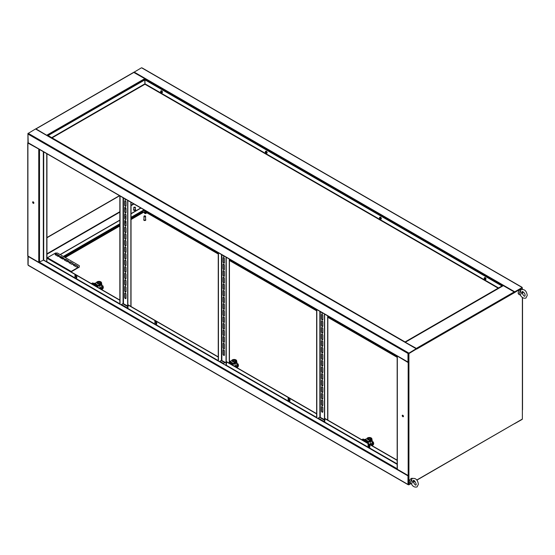 <?xml version="1.0" encoding="UTF-8"?>
<svg xmlns="http://www.w3.org/2000/svg" width="555" height="555" viewBox="0 0 555 555"><rect width="100%" height="100%" fill="white"/><g stroke="black" fill="none" stroke-linecap="round" stroke-linejoin="round"><path stroke-width="0.83" d="M142.295 68.203L141.532 67.766L133.831 72.337M521.797 287.31L141.913 67.981M514.561 292.36L522.179 287.525L514.756 291.812L134.109 72.046M514.436 292.187L514.756 291.812M521.984 287.858L514.756 292.034M514.527 292.381L522.179 287.969L522.179 287.525M502.955 285.88L503.336 285.659L514.18 291.923L514.561 292.582L522.179 287.969L514.617 292.173M408.501 362.11L408.744 353.459L416.548 348.949L416.167 348.734L408.744 353.237L408.362 352.8L408.744 353.015M408.362 362.117L408.931 362.575L408.931 353.563L416.548 348.949M408.362 362.248L407.981 362.026L407.981 353.459L408.362 352.8L28.478 133.471L28.097 134.13L407.981 353.459L408.744 353.459L416.167 349.171L408.556 353.348L408.362 353.015L408.744 353.237L416.167 348.949M35.902 129.19L35.52 128.968L27.91 133.582L28.291 133.582L27.937 133.915L28.208 142.947L408.091 362.276M28.097 133.256L28.478 133.471M27.91 133.582L28.097 142.26M408.931 353.563L408.744 362.026L407.981 362.026L28.097 142.704M402.514 415.189A0.874 0.506 -120 0 0 402.417 415.515A0.874 0.506 -120 0 0 402.736 416.326A0.874 0.506 -120 0 0 403.367 416.666M403.464 416.34A0.874 0.506 60 0 1 403.284 416.736A0.874 0.506 60 0 1 402.604 416.5A0.874 0.506 60 0 1 402.222 415.626A0.874 0.506 60 0 1 402.41 415.223A0.874 0.506 60 0 1 403.083 415.459A0.874 0.506 60 0 1 403.464 416.34M397.2 355.984L408.175 362.575L408.931 362.575L408.931 475.538L408.175 475.538L397.325 469.273L397.325 468.836M397.442 356.123L408.744 362.464M514.561 292.582L416.736 349.06L416.354 348.401L405.164 342.192M405.476 342.379L416.472 348.734M522.366 409.604L522.366 419.06L416.854 480.158M522.366 288.073L522.366 289.322M523.101 291.826A2.692 1.554 120 0 1 522.366 293.637L522.366 293.664M408.362 484.529L408.744 484.876L410.679 483.544L408.931 484.55L408.931 475.538M414.793 481.164L413.974 481.636L414.793 481.164M408.931 484.55L408.695 475.614L407.981 475.864L407.981 484.439L408.362 484.654M32.905 201.791A0.874 0.506 -120 0 0 32.807 202.124A0.874 0.506 -120 0 0 33.127 202.936A0.874 0.506 -120 0 0 33.758 203.276M33.855 202.943A0.874 0.506 60 0 1 33.675 203.345A0.874 0.506 60 0 1 33.002 203.109A0.874 0.506 60 0 1 32.62 202.235A0.874 0.506 60 0 1 32.8 201.833A0.874 0.506 60 0 1 33.473 202.069A0.874 0.506 60 0 1 33.855 202.943M27.91 142.593L27.91 255.994L38.753 262.258L43.706 260.059L43.706 151.897M27.91 143.03L39.329 149.364M28.097 142.919L39.086 149.226M145.146 79.774L144.765 78.644L133.651 72.351L35.742 128.92M47.286 135.58L35.825 128.829M35.985 129.051L47.043 135.441M131.029 205.683L133.915 204.018L140.804 207.993M27.937 264.582L27.91 255.55M119.485 195.644L46.939 237.533M119.679 195.755L46.939 237.755M28.097 256.105L28.097 265.11L407.981 484.439L408.744 484.439L408.744 475.864L407.981 475.864L408.091 475.489M133.915 204.018L140.831 207.972L131.029 213.633M60.738 257.915L61.785 257.312M63.305 256.431L119.852 223.783M124.875 220.883L125.409 220.578M131.029 217.331L144.036 209.825M60.932 258.026L61.973 257.423M63.499 256.542L119.852 224.005M124.875 221.105L125.569 220.71M131.029 217.553L144.231 209.929M46.745 261.814L43.706 260.059M46.939 153.763L46.939 258.026M46.752 153.652L46.752 261.793M133.866 209.464A0.805 0.465 0 0 0 135.392 209.679A0.805 0.465 0 0 0 135.302 209.464M134.13 207.098A0.805 0.465 0 0 0 135.302 207.695A0.805 0.465 0 0 0 135.038 207.098M134.109 207.119L135.059 207.403L134.109 207.119M133.595 209.79A1.006 0.583 0 0 0 133.575 209.894A1.006 0.583 0 0 0 134.345 210.463A1.006 0.583 0 0 0 135.482 210.165A1.006 0.583 0 0 0 135.593 209.894A1.006 0.583 0 0 0 135.573 209.79M133.776 209.325A1.006 0.583 0 0 0 133.686 209.408A1.006 0.583 0 0 0 133.575 209.679A1.006 0.583 0 0 0 134.345 210.241A1.006 0.583 0 0 0 135.482 209.943A1.006 0.583 0 0 0 135.593 209.679A1.006 0.583 0 0 0 135.392 209.325M514.756 423.451L522.179 419.386L514.534 423.715M75.154 276.237L76.77 277.174M122.766 303.724L127.657 306.547M155.088 322.386L156.711 323.322M221.161 360.535L224.851 362.665M288.316 399.309L289.932 400.238M319.562 417.346L324.453 420.17M127.844 200.473L127.844 308.857L128.226 304.903L218.247 356.872M324.64 314.088L324.64 422.473L325.022 418.519L397.165 460.171M226.246 257.284L226.246 365.669L226.627 361.707L316.648 413.683M397.165 464.348L218.247 361M156.711 323.87L155.088 322.941L155.088 321.067M369.873 446.942L368.249 446.005L368.402 444.222M289.932 400.786L288.316 399.857L288.316 397.99M154.9 323.045L154.9 320.957L156.711 322.004L156.711 324.092L155.088 322.941M218.247 357.094L128.038 305.007M369.873 447.157L368.062 446.116L368.062 444.028L369.873 445.068L369.873 447.157M397.165 460.393L324.828 418.63M289.932 401.008L288.128 399.968L288.128 397.879L289.932 398.92L289.932 401.008M316.648 413.905L226.433 361.818M368.249 445.457L369.873 446.393M218.212 361.027L119.852 304.195M119.818 304.216L46.606 261.953L46.8 261.627L119.852 303.8M76.77 277.722L75.154 276.785L75.154 274.919M119.852 300.068L46.988 257.999L46.8 261.627M74.967 276.896L74.967 274.808L76.77 275.856L76.77 277.944L75.154 276.785M119.852 300.283L46.8 258.11M46.606 261.953L43.325 260.059L43.325 151.675M28.478 265.332L28.097 265.11L28.208 256.167M414.932 481.303L413.836 481.934M410.866 483.648L408.744 484.876M407.981 475.864L27.937 256.32M322.15 406.683A0.944 0.541 60 0 1 322.816 407.835L322.816 411.796A0.944 0.541 60 0 1 322.622 412.226A0.944 0.541 60 0 1 321.893 411.97A0.944 0.541 60 0 1 321.484 411.026L321.484 407.072A0.944 0.541 60 0 1 321.678 406.635A0.944 0.541 60 0 1 322.15 406.683M322.15 400.093A0.944 0.541 60 0 1 322.816 401.244L322.816 405.199A0.944 0.541 60 0 1 322.622 405.629A0.944 0.541 60 0 1 321.893 405.379A0.944 0.541 60 0 1 321.484 404.428L321.484 400.474A0.944 0.541 60 0 1 321.678 400.044A0.944 0.541 60 0 1 322.15 400.093M322.15 393.495A0.944 0.541 60 0 1 322.816 394.654L322.816 398.608A0.944 0.541 60 0 1 322.622 399.038A0.944 0.541 60 0 1 321.893 398.788A0.944 0.541 60 0 1 321.484 397.838L321.484 393.883A0.944 0.541 60 0 1 321.678 393.453A0.944 0.541 60 0 1 322.15 393.495M322.15 386.904A0.944 0.541 60 0 1 322.816 388.056L322.816 392.017A0.944 0.541 60 0 1 322.622 392.447A0.944 0.541 60 0 1 321.893 392.191A0.944 0.541 60 0 1 321.484 391.247L321.484 387.293A0.944 0.541 60 0 1 321.678 386.856A0.944 0.541 60 0 1 322.15 386.904M322.15 380.314A0.944 0.541 60 0 1 322.816 381.465L322.816 385.42A0.944 0.541 60 0 1 322.622 385.85A0.944 0.541 60 0 1 321.893 385.6A0.944 0.541 60 0 1 321.484 384.65L321.484 380.695A0.944 0.541 60 0 1 321.678 380.265A0.944 0.541 60 0 1 322.15 380.314M322.15 373.716A0.944 0.541 60 0 1 322.816 374.875L322.816 378.829A0.944 0.541 60 0 1 322.622 379.259A0.944 0.541 60 0 1 321.893 379.01A0.944 0.541 60 0 1 321.484 378.059L321.484 374.105A0.944 0.541 60 0 1 321.678 373.675A0.944 0.541 60 0 1 322.15 373.716M322.15 367.126A0.944 0.541 60 0 1 322.816 368.277L322.816 372.238A0.944 0.541 60 0 1 322.622 372.669A0.944 0.541 60 0 1 321.893 372.412A0.944 0.541 60 0 1 321.484 371.468L321.484 367.514A0.944 0.541 60 0 1 321.678 367.077A0.944 0.541 60 0 1 322.15 367.126M322.15 360.535A0.944 0.541 60 0 1 322.816 361.687L322.816 365.641A0.944 0.541 60 0 1 322.622 366.071A0.944 0.541 60 0 1 321.893 365.821A0.944 0.541 60 0 1 321.484 364.871L321.484 360.916A0.944 0.541 60 0 1 321.678 360.486A0.944 0.541 60 0 1 322.15 360.535M322.15 314.38A0.944 0.541 60 0 1 322.816 315.538L322.816 319.493A0.944 0.541 60 0 1 322.622 319.923A0.944 0.541 60 0 1 321.893 319.673A0.944 0.541 60 0 1 321.484 318.723L321.484 314.768A0.944 0.541 60 0 1 321.678 314.338A0.944 0.541 60 0 1 322.15 314.38M322.15 320.977A0.944 0.541 60 0 1 322.816 322.129L322.816 326.083A0.944 0.541 60 0 1 322.622 326.513A0.944 0.541 60 0 1 321.893 326.264A0.944 0.541 60 0 1 321.484 325.313L321.484 321.359A0.944 0.541 60 0 1 321.678 320.929A0.944 0.541 60 0 1 322.15 320.977M322.15 327.568A0.944 0.541 60 0 1 322.816 328.72L322.816 332.681A0.944 0.541 60 0 1 322.622 333.111A0.944 0.541 60 0 1 321.893 332.854A0.944 0.541 60 0 1 321.484 331.911L321.484 327.95A0.944 0.541 60 0 1 321.678 327.519A0.944 0.541 60 0 1 322.15 327.568M322.15 334.159A0.944 0.541 60 0 1 322.816 335.317L322.816 339.272A0.944 0.541 60 0 1 322.622 339.702A0.944 0.541 60 0 1 321.893 339.452A0.944 0.541 60 0 1 321.484 338.501L321.484 334.547A0.944 0.541 60 0 1 321.678 334.117A0.944 0.541 60 0 1 322.15 334.159M322.15 340.756A0.944 0.541 60 0 1 322.816 341.908L322.816 345.862A0.944 0.541 60 0 1 322.622 346.292A0.944 0.541 60 0 1 321.893 346.043A0.944 0.541 60 0 1 321.484 345.092L321.484 341.138A0.944 0.541 60 0 1 321.678 340.708A0.944 0.541 60 0 1 322.15 340.756M322.15 347.347A0.944 0.541 60 0 1 322.816 348.498L322.816 352.46A0.944 0.541 60 0 1 322.622 352.89A0.944 0.541 60 0 1 321.893 352.633A0.944 0.541 60 0 1 321.484 351.69L321.484 347.728A0.944 0.541 60 0 1 321.678 347.298A0.944 0.541 60 0 1 322.15 347.347M322.15 353.937A0.944 0.541 60 0 1 322.816 355.096L322.816 359.05A0.944 0.541 60 0 1 322.622 359.48A0.944 0.541 60 0 1 321.893 359.231A0.944 0.541 60 0 1 321.484 358.28L321.484 354.326A0.944 0.541 60 0 1 321.678 353.896A0.944 0.541 60 0 1 322.15 353.937M322.705 412.15A0.944 0.541 60 0 1 322.018 411.796A0.944 0.541 60 0 1 321.671 410.915L321.671 406.961A0.944 0.541 60 0 1 321.782 406.6M322.705 405.559A0.944 0.541 60 0 1 322.018 405.199A0.944 0.541 60 0 1 321.671 404.324L321.671 400.363A0.944 0.541 60 0 1 321.782 400.009M322.705 398.969A0.944 0.541 60 0 1 322.018 398.608A0.944 0.541 60 0 1 321.671 397.727L321.671 393.772A0.944 0.541 60 0 1 321.782 393.412M322.705 392.371A0.944 0.541 60 0 1 322.018 392.017A0.944 0.541 60 0 1 321.671 391.136L321.671 387.182A0.944 0.541 60 0 1 321.782 386.821M322.705 385.781A0.944 0.541 60 0 1 322.018 385.42A0.944 0.541 60 0 1 321.671 384.546L321.671 380.584A0.944 0.541 60 0 1 321.782 380.231M322.705 379.19A0.944 0.541 60 0 1 322.018 378.829A0.944 0.541 60 0 1 321.671 377.948L321.671 373.994A0.944 0.541 60 0 1 321.782 373.633M322.705 372.592A0.944 0.541 60 0 1 322.018 372.238A0.944 0.541 60 0 1 321.671 371.357L321.671 367.403A0.944 0.541 60 0 1 321.782 367.042M322.705 366.002A0.944 0.541 60 0 1 322.018 365.641A0.944 0.541 60 0 1 321.671 364.767L321.671 360.805A0.944 0.541 60 0 1 321.782 360.452M322.705 313.256A0.944 0.541 60 0 1 321.747 312.423M322.705 319.853A0.944 0.541 60 0 1 322.018 319.493A0.944 0.541 60 0 1 321.671 318.612L321.671 314.657A0.944 0.541 60 0 1 321.782 314.296M322.705 326.444A0.944 0.541 60 0 1 322.018 326.083A0.944 0.541 60 0 1 321.671 325.202L321.671 321.248A0.944 0.541 60 0 1 321.782 320.887M322.705 333.035A0.944 0.541 60 0 1 322.018 332.681A0.944 0.541 60 0 1 321.671 331.8L321.671 327.845A0.944 0.541 60 0 1 321.782 327.485M322.705 339.632A0.944 0.541 60 0 1 322.018 339.272A0.944 0.541 60 0 1 321.671 338.39L321.671 334.436A0.944 0.541 60 0 1 321.782 334.075M322.705 346.223A0.944 0.541 60 0 1 322.018 345.862A0.944 0.541 60 0 1 321.671 344.988L321.671 341.027A0.944 0.541 60 0 1 321.782 340.666M322.705 352.813A0.944 0.541 60 0 1 322.018 352.46A0.944 0.541 60 0 1 321.671 351.579L321.671 347.624A0.944 0.541 60 0 1 321.782 347.263M322.705 359.411A0.944 0.541 60 0 1 322.018 359.05A0.944 0.541 60 0 1 321.671 358.169L321.671 354.215A0.944 0.541 60 0 1 321.782 353.854M322.802 313.027A0.944 0.541 60 0 1 322.622 313.332A0.944 0.541 60 0 1 321.949 313.131A0.944 0.541 60 0 1 321.491 312.271M319.86 311.334L319.86 417.166L324.453 419.594M324.453 313.984L324.453 422.362M319.86 417.166L317.654 418.442M316.648 417.86L316.648 309.475M316.836 417.971L316.836 309.586M223.748 349.872A0.944 0.541 60 0 1 224.414 351.031L224.414 354.985A0.944 0.541 60 0 1 224.22 355.415A0.944 0.541 60 0 1 223.499 355.165A0.944 0.541 60 0 1 223.082 354.215L223.082 350.26A0.944 0.541 60 0 1 223.276 349.83A0.944 0.541 60 0 1 223.748 349.872M223.748 343.281A0.944 0.541 60 0 1 224.414 344.433L224.414 348.394A0.944 0.541 60 0 1 224.22 348.824A0.944 0.541 60 0 1 223.499 348.568A0.944 0.541 60 0 1 223.082 347.624L223.082 343.67A0.944 0.541 60 0 1 223.276 343.233A0.944 0.541 60 0 1 223.748 343.281M223.748 336.691A0.944 0.541 60 0 1 224.414 337.842L224.414 341.797A0.944 0.541 60 0 1 224.22 342.227A0.944 0.541 60 0 1 223.499 341.977A0.944 0.541 60 0 1 223.082 341.027L223.082 337.072A0.944 0.541 60 0 1 223.276 336.642A0.944 0.541 60 0 1 223.748 336.691M223.748 330.093A0.944 0.541 60 0 1 224.414 331.252L224.414 335.206A0.944 0.541 60 0 1 224.22 335.636A0.944 0.541 60 0 1 223.499 335.387A0.944 0.541 60 0 1 223.082 334.436L223.082 330.482A0.944 0.541 60 0 1 223.276 330.052A0.944 0.541 60 0 1 223.748 330.093M223.748 323.503A0.944 0.541 60 0 1 224.414 324.654L224.414 328.615A0.944 0.541 60 0 1 224.22 329.046A0.944 0.541 60 0 1 223.499 328.789A0.944 0.541 60 0 1 223.082 327.845L223.082 323.891A0.944 0.541 60 0 1 223.276 323.454A0.944 0.541 60 0 1 223.748 323.503M223.748 316.912A0.944 0.541 60 0 1 224.414 318.064L224.414 322.018A0.944 0.541 60 0 1 224.22 322.448A0.944 0.541 60 0 1 223.499 322.198A0.944 0.541 60 0 1 223.082 321.248L223.082 317.293A0.944 0.541 60 0 1 223.276 316.863A0.944 0.541 60 0 1 223.748 316.912M223.748 310.314A0.944 0.541 60 0 1 224.414 311.473L224.414 315.427A0.944 0.541 60 0 1 224.22 315.857A0.944 0.541 60 0 1 223.499 315.608A0.944 0.541 60 0 1 223.082 314.657L223.082 310.703A0.944 0.541 60 0 1 223.276 310.273A0.944 0.541 60 0 1 223.748 310.314M223.748 303.724A0.944 0.541 60 0 1 224.414 304.875L224.414 308.837A0.944 0.541 60 0 1 224.22 309.267A0.944 0.541 60 0 1 223.499 309.01A0.944 0.541 60 0 1 223.082 308.067L223.082 304.112A0.944 0.541 60 0 1 223.276 303.675A0.944 0.541 60 0 1 223.748 303.724M223.748 257.575A0.944 0.541 60 0 1 224.414 258.727L224.414 262.681A0.944 0.541 60 0 1 224.22 263.112A0.944 0.541 60 0 1 223.499 262.862A0.944 0.541 60 0 1 223.082 261.911L223.082 257.957A0.944 0.541 60 0 1 223.276 257.527A0.944 0.541 60 0 1 223.748 257.575M223.748 264.166A0.944 0.541 60 0 1 224.414 265.318L224.414 269.279A0.944 0.541 60 0 1 224.22 269.709A0.944 0.541 60 0 1 223.499 269.452A0.944 0.541 60 0 1 223.082 268.509L223.082 264.548A0.944 0.541 60 0 1 223.276 264.118A0.944 0.541 60 0 1 223.748 264.166M223.748 270.757A0.944 0.541 60 0 1 224.414 271.915L224.414 275.87A0.944 0.541 60 0 1 224.22 276.3A0.944 0.541 60 0 1 223.499 276.05A0.944 0.541 60 0 1 223.082 275.1L223.082 271.145A0.944 0.541 60 0 1 223.276 270.715A0.944 0.541 60 0 1 223.748 270.757M223.748 277.354A0.944 0.541 60 0 1 224.414 278.506L224.414 282.46A0.944 0.541 60 0 1 224.22 282.89A0.944 0.541 60 0 1 223.499 282.641A0.944 0.541 60 0 1 223.082 281.69L223.082 277.736A0.944 0.541 60 0 1 223.276 277.306A0.944 0.541 60 0 1 223.748 277.354M223.748 283.945A0.944 0.541 60 0 1 224.414 285.097L224.414 289.058A0.944 0.541 60 0 1 224.22 289.488A0.944 0.541 60 0 1 223.499 289.231A0.944 0.541 60 0 1 223.082 288.288L223.082 284.326A0.944 0.541 60 0 1 223.276 283.896A0.944 0.541 60 0 1 223.748 283.945M223.748 290.536A0.944 0.541 60 0 1 224.414 291.694L224.414 295.649A0.944 0.541 60 0 1 224.22 296.079A0.944 0.541 60 0 1 223.499 295.829A0.944 0.541 60 0 1 223.082 294.878L223.082 290.924A0.944 0.541 60 0 1 223.276 290.494A0.944 0.541 60 0 1 223.748 290.536M223.748 297.133A0.944 0.541 60 0 1 224.414 298.285L224.414 302.239A0.944 0.541 60 0 1 224.22 302.669A0.944 0.541 60 0 1 223.499 302.42A0.944 0.541 60 0 1 223.082 301.469L223.082 297.515A0.944 0.541 60 0 1 223.276 297.085A0.944 0.541 60 0 1 223.748 297.133M224.303 355.346A0.944 0.541 60 0 1 223.623 354.985A0.944 0.541 60 0 1 223.276 354.104L223.276 350.149A0.944 0.541 60 0 1 223.381 349.789M224.303 348.748A0.944 0.541 60 0 1 223.623 348.394A0.944 0.541 60 0 1 223.276 347.513L223.276 343.559A0.944 0.541 60 0 1 223.381 343.198M224.303 342.157A0.944 0.541 60 0 1 223.623 341.797A0.944 0.541 60 0 1 223.276 340.923L223.276 336.961A0.944 0.541 60 0 1 223.381 336.607M224.303 335.567A0.944 0.541 60 0 1 223.623 335.206A0.944 0.541 60 0 1 223.276 334.325L223.276 330.371A0.944 0.541 60 0 1 223.381 330.01M224.303 328.969A0.944 0.541 60 0 1 223.623 328.615A0.944 0.541 60 0 1 223.276 327.734L223.276 323.78A0.944 0.541 60 0 1 223.381 323.419M224.303 322.379A0.944 0.541 60 0 1 223.623 322.018A0.944 0.541 60 0 1 223.276 321.144L223.276 317.183A0.944 0.541 60 0 1 223.381 316.829M224.303 315.788A0.944 0.541 60 0 1 223.623 315.427A0.944 0.541 60 0 1 223.276 314.546L223.276 310.592A0.944 0.541 60 0 1 223.381 310.231M224.303 309.19A0.944 0.541 60 0 1 223.623 308.837A0.944 0.541 60 0 1 223.276 307.956L223.276 304.001A0.944 0.541 60 0 1 223.381 303.64M224.303 256.452A0.944 0.541 60 0 1 223.353 255.612M224.303 263.042A0.944 0.541 60 0 1 223.623 262.681A0.944 0.541 60 0 1 223.276 261.8L223.276 257.846A0.944 0.541 60 0 1 223.381 257.485M224.303 269.633A0.944 0.541 60 0 1 223.623 269.279A0.944 0.541 60 0 1 223.276 268.398L223.276 264.444A0.944 0.541 60 0 1 223.381 264.083M224.303 276.23A0.944 0.541 60 0 1 223.623 275.87A0.944 0.541 60 0 1 223.276 274.989L223.276 271.034A0.944 0.541 60 0 1 223.381 270.673M224.303 282.821A0.944 0.541 60 0 1 223.623 282.46A0.944 0.541 60 0 1 223.276 281.579L223.276 277.625A0.944 0.541 60 0 1 223.381 277.264M224.303 289.412A0.944 0.541 60 0 1 223.623 289.058A0.944 0.541 60 0 1 223.276 288.177L223.276 284.222A0.944 0.541 60 0 1 223.381 283.862M224.303 296.009A0.944 0.541 60 0 1 223.623 295.649A0.944 0.541 60 0 1 223.276 294.767L223.276 290.813A0.944 0.541 60 0 1 223.381 290.452M224.303 302.6A0.944 0.541 60 0 1 223.623 302.239A0.944 0.541 60 0 1 223.276 301.365L223.276 297.404A0.944 0.541 60 0 1 223.381 297.043M224.407 256.223A0.944 0.541 60 0 1 224.22 256.521A0.944 0.541 60 0 1 223.554 256.327A0.944 0.541 60 0 1 223.096 255.466M221.466 254.523L221.466 360.362L226.051 362.79M226.051 257.173L226.051 365.558M221.466 360.362L219.26 361.631M218.247 361.048L218.247 252.671M218.441 361.159L218.441 252.775M125.354 293.068A0.944 0.541 60 0 1 126.02 294.219L126.02 298.174A0.944 0.541 60 0 1 125.825 298.604A0.944 0.541 60 0 1 125.097 298.354A0.944 0.541 60 0 1 124.688 297.404L124.688 293.449A0.944 0.541 60 0 1 124.882 293.019A0.944 0.541 60 0 1 125.354 293.068M125.354 286.47A0.944 0.541 60 0 1 126.02 287.629L126.02 291.583A0.944 0.541 60 0 1 125.825 292.013A0.944 0.541 60 0 1 125.097 291.763A0.944 0.541 60 0 1 124.688 290.813L124.688 286.859A0.944 0.541 60 0 1 124.882 286.429A0.944 0.541 60 0 1 125.354 286.47M125.354 279.88A0.944 0.541 60 0 1 126.02 281.031L126.02 284.993A0.944 0.541 60 0 1 125.825 285.423A0.944 0.541 60 0 1 125.097 285.166A0.944 0.541 60 0 1 124.688 284.222L124.688 280.268A0.944 0.541 60 0 1 124.882 279.831A0.944 0.541 60 0 1 125.354 279.88M125.354 273.289A0.944 0.541 60 0 1 126.02 274.441L126.02 278.395A0.944 0.541 60 0 1 125.825 278.825A0.944 0.541 60 0 1 125.097 278.575A0.944 0.541 60 0 1 124.688 277.625L124.688 273.671A0.944 0.541 60 0 1 124.882 273.24A0.944 0.541 60 0 1 125.354 273.289M125.354 266.691A0.944 0.541 60 0 1 126.02 267.85L126.02 271.804A0.944 0.541 60 0 1 125.825 272.234A0.944 0.541 60 0 1 125.097 271.985A0.944 0.541 60 0 1 124.688 271.034L124.688 267.08A0.944 0.541 60 0 1 124.882 266.65A0.944 0.541 60 0 1 125.354 266.691M125.354 260.101A0.944 0.541 60 0 1 126.02 261.252L126.02 265.214A0.944 0.541 60 0 1 125.825 265.644A0.944 0.541 60 0 1 125.097 265.387A0.944 0.541 60 0 1 124.688 264.444L124.688 260.489A0.944 0.541 60 0 1 124.882 260.052A0.944 0.541 60 0 1 125.354 260.101M125.354 253.51A0.944 0.541 60 0 1 126.02 254.662L126.02 258.616A0.944 0.541 60 0 1 125.825 259.046A0.944 0.541 60 0 1 125.097 258.796A0.944 0.541 60 0 1 124.688 257.846L124.688 253.892A0.944 0.541 60 0 1 124.882 253.462A0.944 0.541 60 0 1 125.354 253.51M125.354 246.913A0.944 0.541 60 0 1 126.02 248.071L126.02 252.025A0.944 0.541 60 0 1 125.825 252.456A0.944 0.541 60 0 1 125.097 252.206A0.944 0.541 60 0 1 124.688 251.255L124.688 247.301A0.944 0.541 60 0 1 124.882 246.871A0.944 0.541 60 0 1 125.354 246.913M125.354 200.764A0.944 0.541 60 0 1 126.02 201.916L126.02 205.87A0.944 0.541 60 0 1 125.825 206.307A0.944 0.541 60 0 1 125.097 206.051A0.944 0.541 60 0 1 124.688 205.107L124.688 201.146A0.944 0.541 60 0 1 124.882 200.716A0.944 0.541 60 0 1 125.354 200.764M125.354 207.355A0.944 0.541 60 0 1 126.02 208.513L126.02 212.468A0.944 0.541 60 0 1 125.825 212.898A0.944 0.541 60 0 1 125.097 212.648A0.944 0.541 60 0 1 124.688 211.698L124.688 207.743A0.944 0.541 60 0 1 124.882 207.313A0.944 0.541 60 0 1 125.354 207.355M125.354 213.952A0.944 0.541 60 0 1 126.02 215.104L126.02 219.058A0.944 0.541 60 0 1 125.825 219.489A0.944 0.541 60 0 1 125.097 219.239A0.944 0.541 60 0 1 124.688 218.288L124.688 214.334A0.944 0.541 60 0 1 124.882 213.904A0.944 0.541 60 0 1 125.354 213.952M125.354 220.543A0.944 0.541 60 0 1 126.02 221.695L126.02 225.656A0.944 0.541 60 0 1 125.825 226.086A0.944 0.541 60 0 1 125.097 225.829A0.944 0.541 60 0 1 124.688 224.886L124.688 220.925A0.944 0.541 60 0 1 124.882 220.495A0.944 0.541 60 0 1 125.354 220.543M125.354 227.134A0.944 0.541 60 0 1 126.02 228.292L126.02 232.247A0.944 0.541 60 0 1 125.825 232.677A0.944 0.541 60 0 1 125.097 232.427A0.944 0.541 60 0 1 124.688 231.477L124.688 227.522A0.944 0.541 60 0 1 124.882 227.092A0.944 0.541 60 0 1 125.354 227.134M125.354 233.731A0.944 0.541 60 0 1 126.02 234.883L126.02 238.837A0.944 0.541 60 0 1 125.825 239.267A0.944 0.541 60 0 1 125.097 239.018A0.944 0.541 60 0 1 124.688 238.067L124.688 234.113A0.944 0.541 60 0 1 124.882 233.683A0.944 0.541 60 0 1 125.354 233.731M125.354 240.322A0.944 0.541 60 0 1 126.02 241.474L126.02 245.435A0.944 0.541 60 0 1 125.825 245.865A0.944 0.541 60 0 1 125.097 245.608A0.944 0.541 60 0 1 124.688 244.665L124.688 240.703A0.944 0.541 60 0 1 124.882 240.273A0.944 0.541 60 0 1 125.354 240.322M125.909 298.534A0.944 0.541 60 0 1 125.229 298.174A0.944 0.541 60 0 1 124.875 297.3L124.875 293.338A0.944 0.541 60 0 1 124.986 292.984M125.909 291.944A0.944 0.541 60 0 1 125.229 291.583A0.944 0.541 60 0 1 124.875 290.702L124.875 286.748A0.944 0.541 60 0 1 124.986 286.387M125.909 285.346A0.944 0.541 60 0 1 125.229 284.993A0.944 0.541 60 0 1 124.875 284.111L124.875 280.157A0.944 0.541 60 0 1 124.986 279.796M125.909 278.756A0.944 0.541 60 0 1 125.229 278.395A0.944 0.541 60 0 1 124.875 277.521L124.875 273.56A0.944 0.541 60 0 1 124.986 273.206M125.909 272.165A0.944 0.541 60 0 1 125.229 271.804A0.944 0.541 60 0 1 124.875 270.923L124.875 266.969A0.944 0.541 60 0 1 124.986 266.608M125.909 265.567A0.944 0.541 60 0 1 125.229 265.214A0.944 0.541 60 0 1 124.875 264.333L124.875 260.378A0.944 0.541 60 0 1 124.986 260.017M125.909 258.977A0.944 0.541 60 0 1 125.229 258.616A0.944 0.541 60 0 1 124.875 257.742L124.875 253.781A0.944 0.541 60 0 1 124.986 253.427M125.909 252.386A0.944 0.541 60 0 1 125.229 252.025A0.944 0.541 60 0 1 124.875 251.144L124.875 247.19A0.944 0.541 60 0 1 124.986 246.829M125.909 199.64A0.944 0.541 60 0 1 124.951 198.801M125.909 206.231A0.944 0.541 60 0 1 125.229 205.877A0.944 0.541 60 0 1 124.875 204.996L124.875 201.042A0.944 0.541 60 0 1 124.986 200.681M125.909 212.829A0.944 0.541 60 0 1 125.229 212.468A0.944 0.541 60 0 1 124.875 211.587L124.875 207.632A0.944 0.541 60 0 1 124.986 207.272M125.909 219.419A0.944 0.541 60 0 1 125.229 219.058A0.944 0.541 60 0 1 124.875 218.177L124.875 214.223A0.944 0.541 60 0 1 124.986 213.862M125.909 226.01A0.944 0.541 60 0 1 125.229 225.656A0.944 0.541 60 0 1 124.875 224.775L124.875 220.821A0.944 0.541 60 0 1 124.986 220.46M125.909 232.607A0.944 0.541 60 0 1 125.229 232.247A0.944 0.541 60 0 1 124.875 231.366L124.875 227.411A0.944 0.541 60 0 1 124.986 227.05M125.909 239.198A0.944 0.541 60 0 1 125.229 238.837A0.944 0.541 60 0 1 124.875 237.956L124.875 234.002A0.944 0.541 60 0 1 124.986 233.641M125.909 245.789A0.944 0.541 60 0 1 125.229 245.435A0.944 0.541 60 0 1 124.875 244.554L124.875 240.599A0.944 0.541 60 0 1 124.986 240.239M126.006 199.411A0.944 0.541 60 0 1 125.825 199.71A0.944 0.541 60 0 1 125.153 199.516A0.944 0.541 60 0 1 124.695 198.655M123.071 197.719L123.071 303.55L127.657 305.978M127.657 200.362L127.657 308.747M123.071 303.55L120.858 304.827M119.852 304.244L119.852 195.859M120.046 304.348L120.046 195.971M47.078 258.047A0.673 0.389 -60 0 1 47.418 257.693L55.507 253.025L57.408 253.025L79.296 265.665L79.296 267.094L71.075 271.901M79.296 266.761L71.206 271.43A0.673 0.389 120 0 0 70.867 271.784M77.485 266.046L75.015 264.617A0.944 0.541 -0 0 0 73.988 264.499A0.944 0.541 -0 0 0 73.406 265.006A0.944 0.541 -0 0 0 73.683 265.387L76.153 266.816A0.944 0.541 -0 0 0 77.18 266.934A0.944 0.541 -0 0 0 77.762 266.428A0.944 0.541 -0 0 0 77.485 266.046L75.015 264.95A0.944 0.541 -0 0 0 73.447 265.165M72.92 263.41L70.443 261.981A0.944 0.541 -0 0 0 69.417 261.863A0.944 0.541 -0 0 0 68.834 262.362A0.944 0.541 -0 0 0 69.111 262.751L71.588 264.18A0.944 0.541 -0 0 0 72.615 264.298A0.944 0.541 -0 0 0 73.198 263.791A0.944 0.541 -0 0 0 72.92 263.41L70.443 262.314A0.944 0.541 -0 0 0 68.882 262.529M55.41 254.835L57.886 256.264A0.944 0.541 -0 0 0 58.913 256.382A0.944 0.541 -0 0 0 59.489 255.883A0.944 0.541 -0 0 0 59.218 255.501L56.742 254.072A0.944 0.541 -0 0 0 55.715 253.954A0.944 0.541 -0 0 0 55.132 254.454A0.944 0.541 -0 0 0 55.41 254.835M59.975 257.478L62.451 258.907A0.944 0.541 -0 0 0 63.478 259.025A0.944 0.541 -0 0 0 64.061 258.519A0.944 0.541 -0 0 0 63.783 258.137L61.307 256.708A0.944 0.541 -0 0 0 60.28 256.59A0.944 0.541 -0 0 0 59.704 257.09A0.944 0.541 -0 0 0 59.975 257.478M64.547 260.115L67.016 261.544A0.944 0.541 -0 0 0 68.043 261.662A0.944 0.541 -0 0 0 68.626 261.155A0.944 0.541 -0 0 0 68.348 260.774L65.878 259.345A0.944 0.541 -0 0 0 64.852 259.227A0.944 0.541 -0 0 0 64.269 259.726A0.944 0.541 -0 0 0 64.547 260.115M59.447 256.049A0.944 0.541 -0 0 0 59.218 255.827L56.742 254.398A0.944 0.541 -0 0 0 55.181 254.62M64.012 258.685A0.944 0.541 -0 0 0 63.783 258.464L61.307 257.034A0.944 0.541 -0 0 0 59.746 257.256M68.584 261.322A0.944 0.541 -0 0 0 68.348 261.1L65.878 259.671A0.944 0.541 -0 0 0 64.311 259.893M502.164 286.151L405.538 341.901M498.577 287.969L144.98 83.819L144.98 79.865L502.164 285.86L405.344 341.79M51.698 137.647L144.931 83.819L144.959 84.242L144.737 79.753L48.112 135.545L144.931 79.865M144.98 79.865L501.977 285.971M48.112 136.051L48.299 135.656M405.101 342.157L48.112 135.545M405.289 342.081L48.299 135.684M61.216 258.193L62.264 257.582M63.783 256.708L119.852 224.338M124.875 221.431L125.756 220.932M131.029 217.879L144.515 210.095M61.404 258.297L62.451 257.693M63.971 256.819L119.852 224.553M124.875 221.653L125.853 221.091M131.029 218.101L144.702 210.206M408.251 362.29L408.619 362.505M369.873 446.282L368.249 445.346M324.453 420.059L319.652 417.291M289.932 400.127L288.316 399.198M224.948 362.609L221.258 360.479M156.711 323.211L155.088 322.282M127.657 306.436L122.863 303.668M76.77 277.063L75.154 276.126M372.01 445.644A4.308 2.484 -0 0 0 373.661 443.688A4.308 2.484 -0 0 0 373.654 443.521M373.383 442.481A4.308 2.484 180 0 1 373.661 443.355A4.308 2.484 180 0 1 371.677 445.457M369.873 445.825A4.308 2.484 180 0 1 369.11 445.838M371.233 438.852A1.887 1.089 180 0 1 371.239 438.963A1.887 1.089 180 0 1 370.081 439.969A1.887 1.089 180 0 1 368.027 439.733A1.887 1.089 180 0 1 367.472 438.963A1.887 1.089 180 0 1 367.479 438.852M370.691 437.971A1.887 1.089 180 0 1 371.239 438.741A1.887 1.089 180 0 1 370.081 439.747A1.887 1.089 180 0 1 368.027 439.511A1.887 1.089 180 0 1 367.472 438.741A1.887 1.089 180 0 1 368.638 437.735A1.887 1.089 180 0 1 370.691 437.971M368.978 438.228L368.978 438.013A2.012 1.165 -120 0 0 368.7 437.95A0.805 0.465 180 0 1 368.888 437.839A2.012 1.165 60 0 1 369.165 437.902L368.888 438.603A0.805 0.465 180 0 1 368.7 438.492L368.978 438.512M369.165 437.902L369.547 437.902L369.165 438.339M369.824 437.985L369.824 437.839A0.805 0.465 180 0 1 370.012 437.95L369.734 438.228A2.012 1.165 60 0 1 370.012 438.492A0.805 0.465 180 0 1 369.824 438.603A2.012 1.165 -120 0 0 369.547 438.339M370.497 438.082L367.986 438.249L368.215 439.4C370.449 439.81 371.212 439.373 370.497 438.082M365.939 442.141L366.175 442.009A1.075 0.624 -60 0 1 366.682 441.933L367.618 442.335A1.887 1.089 -60 0 0 368.492 442.21L368.693 442.092A1.346 0.777 -0 0 0 368.867 441.974L369.463 441.093A2.56 1.478 -0 0 0 371.912 439.622L371.912 438.963A2.56 1.478 180 0 1 369.463 440.434L368.867 441.974M371.912 438.963A2.56 1.478 180 0 0 369.415 437.486A2.56 1.478 180 0 0 366.8 438.901L365.287 439.248A1.346 0.777 -0 0 0 365.072 439.345L368.492 441.551A1.075 0.624 -60 0 1 367.993 441.62L367.056 441.218A1.887 1.089 120 0 0 366.175 441.35L365.37 441.815M364.878 439.463A1.075 0.624 -60 0 1 364.371 439.532L363.435 439.13A1.887 1.089 120 0 0 362.561 439.262L361.756 439.726M368.492 441.551L368.693 441.433A1.346 0.777 -0 0 0 368.867 441.315M369.463 440.434L369.463 441.093M369.387 441.211A1.616 0.93 -0 0 0 370.49 440.947L371.073 441.267A2.421 1.401 -0 0 0 371.781 440.281L371.781 440.094M371.073 440.719L371.073 441.267M371.912 439.671L372.017 439.726A2.824 1.63 180 0 1 372.183 440.281A2.824 1.63 180 0 1 372.017 440.837L370.317 441.815A2.824 1.63 180 0 1 368.915 441.891M372.183 440.281L372.183 442.696A2.824 1.63 180 0 1 372.017 443.251L372.017 440.837M372.017 443.251L370.317 444.236L370.317 441.815M368.402 443.563L368.402 442.259M370.317 444.236A2.824 1.63 180 0 1 369.706 444.319M366.695 442.578L366.695 441.94M369.47 444.839L368.249 445.013M372.183 441.378L373.383 442.078L372.308 444.402L370.372 444.701M372.308 444.402L373.383 442.078M372.308 445.061L371.274 445.221M369.873 445.436L368.721 445.616M236.825 367.597A4.308 2.484 -0 0 0 238.442 365.662A4.308 2.484 -0 0 0 238.428 365.495M238.164 364.455A4.308 2.484 180 0 1 238.442 365.329A4.308 2.484 180 0 1 236.492 367.41M236.007 360.826A1.887 1.089 180 0 1 236.014 360.937A1.887 1.089 180 0 1 234.855 361.943A1.887 1.089 180 0 1 232.802 361.707A1.887 1.089 180 0 1 232.247 360.937A1.887 1.089 180 0 1 232.261 360.826M235.466 359.945A1.887 1.089 180 0 1 236.014 360.715A1.887 1.089 180 0 1 234.855 361.721A1.887 1.089 180 0 1 232.802 361.485A1.887 1.089 180 0 1 232.247 360.715A1.887 1.089 180 0 1 233.412 359.709A1.887 1.089 180 0 1 235.466 359.945M233.752 360.202L233.752 359.98A2.012 1.165 -120 0 0 233.475 359.924A0.805 0.465 180 0 1 233.662 359.813A2.012 1.165 60 0 1 233.939 359.876L233.662 360.577A0.805 0.465 180 0 1 233.475 360.466L233.752 360.486M233.939 359.876L234.321 359.876L233.939 360.313M234.599 359.959L234.599 359.813A0.805 0.465 180 0 1 234.793 359.924L234.515 360.202A2.012 1.165 60 0 1 234.793 360.466A0.805 0.465 180 0 1 234.599 360.577A2.012 1.165 -120 0 0 234.321 360.313M235.271 360.056L232.76 360.223L232.989 361.374C235.223 361.784 235.986 361.347 235.271 360.056M225.351 362.38L223.186 363.629A0.805 0.465 -0 0 0 223.006 363.796M230.755 364.094L230.956 363.976A1.075 0.624 -60 0 1 231.456 363.907L232.392 364.309A1.887 1.089 -60 0 0 233.267 364.184L233.468 364.066A1.346 0.777 -0 0 0 233.641 363.941L234.245 363.067A2.56 1.478 -0 0 0 236.687 361.596L236.687 360.937A2.56 1.478 180 0 1 234.245 362.408L233.641 363.941M236.687 360.937A2.56 1.478 180 0 0 234.189 359.46A2.56 1.478 180 0 0 231.581 360.875L230.061 361.222A1.346 0.777 -0 0 0 229.853 361.319L233.267 363.525A1.075 0.624 -60 0 1 232.767 363.594L231.83 363.192A1.887 1.089 120 0 0 230.956 363.317L230.186 363.768M233.267 363.525L233.468 363.407A1.346 0.777 -0 0 0 233.641 363.282M234.245 362.408L234.245 363.067M235.278 362.914L235.847 363.241A2.421 1.401 -0 0 0 236.555 362.255L236.555 362.068M235.847 362.692L235.847 363.241M234.161 363.185A1.616 0.93 -0 0 0 235.264 362.914M236.687 361.645L236.791 361.7A2.824 1.63 180 0 1 236.957 362.255A2.824 1.63 180 0 1 236.791 362.803L235.091 363.789A2.824 1.63 180 0 1 233.697 363.865M236.957 362.255L236.957 364.67A2.824 1.63 180 0 1 236.791 365.225L236.791 362.803M236.791 365.225L235.091 366.21L235.091 363.789M233.176 365.495L233.176 364.233M235.091 366.21A2.824 1.63 180 0 1 234.55 366.286M231.47 364.51L231.47 363.913M236.957 363.352L238.164 364.045L237.082 366.376L235.209 366.668M237.082 366.376L238.164 364.045M237.082 367.035L236.104 367.188M101.634 289.55A4.308 2.484 -0 0 0 103.292 287.587A4.308 2.484 -0 0 0 103.279 287.428M103.015 286.38A4.308 2.484 180 0 1 103.292 287.261A4.308 2.484 180 0 1 101.301 289.356M100.857 282.752A1.887 1.089 180 0 1 100.871 282.863A1.887 1.089 180 0 1 99.706 283.869A1.887 1.089 180 0 1 97.652 283.633A1.887 1.089 180 0 1 97.097 282.863A1.887 1.089 180 0 1 97.111 282.752M100.316 281.878A1.887 1.089 180 0 1 100.871 282.648A1.887 1.089 180 0 1 99.706 283.647A1.887 1.089 180 0 1 97.652 283.411A1.887 1.089 180 0 1 97.097 282.648A1.887 1.089 180 0 1 98.263 281.642A1.887 1.089 180 0 1 100.316 281.878M98.603 282.134L98.603 281.912A2.012 1.165 -120 0 0 98.325 281.85A0.805 0.465 180 0 1 98.519 281.746A2.012 1.165 60 0 1 98.797 281.801L98.519 282.502A0.805 0.465 180 0 1 98.325 282.391L98.603 282.412M98.797 281.801L99.172 281.801L98.797 282.238M99.449 281.885L99.449 281.746A0.805 0.465 180 0 1 99.643 281.85L99.366 282.134A2.012 1.165 60 0 1 99.643 282.391A0.805 0.465 180 0 1 99.449 282.502A2.012 1.165 -120 0 0 99.172 282.238M100.129 281.982L97.618 282.148L97.84 283.307C100.08 283.716 100.837 283.272 100.129 281.982M95.571 286.047L95.807 285.908A1.075 0.624 -60 0 1 96.306 285.832L97.243 286.234A1.887 1.089 -60 0 0 98.117 286.109L98.318 285.998A1.346 0.777 -0 0 0 98.492 285.874L99.095 284.999A2.56 1.478 -0 0 0 101.544 283.522L101.544 282.863A2.56 1.478 180 0 1 99.095 284.34L98.492 285.874M101.544 282.863A2.56 1.478 180 0 0 99.04 281.385A2.56 1.478 180 0 0 96.431 282.8L94.912 283.147A1.346 0.777 -0 0 0 94.704 283.251L98.117 285.45A1.075 0.624 -60 0 1 97.618 285.527L96.681 285.124A1.887 1.089 120 0 0 95.807 285.249L94.995 285.714M94.503 283.362A1.075 0.624 -60 0 1 94.003 283.438L93.067 283.036A1.887 1.089 120 0 0 92.192 283.161L91.381 283.626M98.117 285.45L98.318 285.339A1.346 0.777 -0 0 0 98.492 285.214M99.095 284.34L99.095 284.999M100.129 284.847L100.698 285.173A2.421 1.401 -0 0 0 101.405 284.181L101.405 283.993M100.698 284.618L100.698 285.173M99.012 285.117A1.616 0.93 -0 0 0 100.115 284.847M101.537 283.57L101.641 283.633A2.824 1.63 180 0 1 101.808 284.181A2.824 1.63 180 0 1 101.641 284.736L99.942 285.721A2.824 1.63 180 0 1 98.547 285.797M101.808 284.181L101.808 286.602A2.824 1.63 180 0 1 101.641 287.15L101.641 284.736M101.641 287.15L99.942 288.135L99.942 285.721M98.027 287.462L98.027 286.158M99.942 288.135A2.824 1.63 180 0 1 99.331 288.218M96.327 286.484L96.327 285.846M101.808 285.284L103.015 285.978L101.933 288.302L99.997 288.6M101.933 288.302L103.015 285.978M101.933 288.961L100.899 289.12M145.334 215.992L145.244 215.944A0.673 0.389 180 0 1 144.293 216.492A0.673 0.389 180 0 1 145.244 215.944L145.334 215.992A0.805 0.465 180 0 1 144.196 216.651A0.805 0.465 180 0 1 144.244 215.964M145.577 216.325L145.577 219.731A0.805 0.465 180 0 1 143.96 219.731L143.96 216.325M145.577 219.385A1.006 0.583 180 0 1 145.778 219.731A1.006 0.583 180 0 1 145.153 220.273A1.006 0.583 180 0 1 144.05 220.141A1.006 0.583 180 0 1 143.759 219.731A1.006 0.583 180 0 1 143.96 219.385M145.757 219.842A1.006 0.583 180 0 1 145.778 219.953A1.006 0.583 180 0 1 145.153 220.488A1.006 0.583 180 0 1 144.05 220.363A1.006 0.583 180 0 1 143.759 219.953A1.006 0.583 180 0 1 143.773 219.842M142.434 211.517A1.214 0.701 120 0 0 142.545 211.608L144.293 212.614M145.944 210.921A1.554 0.895 120 0 0 144.862 212.815A1.554 0.895 120 0 0 145.958 213.446A1.554 0.895 120 0 0 147.054 211.566M145.375 210.595A1.616 0.93 120 0 0 144.369 212.017A1.616 0.93 120 0 0 144.626 213.273A1.616 0.93 120 0 0 144.876 213.349M145.785 211.691L146.541 212.065A2.685 1.554 179.9 0 0 146.797 211.823A2.664 2.06 30 0 1 146.804 211.982A2.664 2.06 30 0 1 146.797 212.135L146.131 212.01M146.423 211.996A2.685 1.547 -120.1 0 0 146.34 211.566A2.664 0.694 -19.2 0 1 146.076 211.726A2.685 1.547 59.9 0 1 146.152 212.156L146.027 212.357A2.685 1.554 179.9 0 1 145.618 212.509A2.664 0.687 -101 0 1 145.625 212.669A2.664 0.687 -101 0 1 145.618 212.822A2.685 1.554 -0.1 0 0 146.034 212.669L146.152 212.738A2.685 1.547 59.9 0 1 146.076 213.078A2.664 2.067 -150.2 0 0 146.347 212.926A2.685 1.547 -120.1 0 0 146.423 212.586L146.541 212.378A2.685 1.554 -0.1 0 0 146.797 212.135M146.034 212.669L145.445 212.274M145.854 212.038L146.541 212.378M146.541 212.065L145.854 211.726M145.514 212.315L146.152 212.738M146.423 212.586L145.785 212.156M146.347 212.926L145.903 212.412M522.123 291.659L522.172 291.521C521.79 291.153 525.21 292.492 525.099 295.392L524.85 296.19C524.239 296.474 523.358 295.475 522.213 293.2L522.158 291.528M521.117 293.512L520.361 295.198C521.901 297.688 523.754 298.646 525.918 298.063L527.25 295.399C526.549 290.896 524.496 288.982 521.096 289.654L520.389 290.681L521.117 293.512A0.895 0.52 120 0 1 520.93 293.096A0.895 0.52 120 0 1 521.117 292.471M521.374 289.516A2.692 1.554 120 0 0 519.32 290.307A2.692 1.554 120 0 0 518.183 292.971A2.692 1.554 120 0 0 518.738 294.212L519.882 294.872A2.692 1.554 120 0 0 520.077 294.955L520.382 295.225M520.389 290.681L520.084 291.437A2.692 1.554 120 0 0 519.32 293.63A2.692 1.554 120 0 0 519.882 294.872M520.084 291.437L521.089 289.654M522.012 292.998A0.895 0.52 120 0 0 522.012 291.958M413.302 480.387C414.141 480.04 415.112 481.331 416.229 484.258L415.986 485.056C415.48 485.417 414.606 484.425 413.35 482.066L413.26 480.526M412.254 482.378L411.505 484.064C412.795 486.548 414.654 487.498 417.069 486.922L418.387 484.258C417.679 479.77 415.626 477.855 412.219 478.521L411.519 479.555L412.254 482.378A0.895 0.52 120 0 1 412.067 481.969A0.895 0.52 120 0 1 412.254 481.338M412.511 478.382A2.692 1.554 120 0 0 410.457 479.173A2.692 1.554 120 0 0 409.312 481.844A2.692 1.554 120 0 0 409.874 483.079L411.012 483.738A2.692 1.554 120 0 0 411.213 483.821L411.519 484.092M411.519 479.555L411.213 480.311A2.692 1.554 120 0 0 410.457 482.503A2.692 1.554 120 0 0 411.012 483.738M411.213 480.311L412.219 478.528M413.149 481.858A0.895 0.52 120 0 0 413.149 480.824M413.503 482.496A2.692 1.554 120 0 0 414.238 480.699M484.626 277.771A1.041 0.597 -120 0 0 484.224 278.652A1.041 0.597 -120 0 0 484.265 278.756L484.265 278.756A1.041 0.597 -120 0 0 484.55 279.255L484.55 279.255A1.041 0.597 -120 0 0 485.188 279.664A1.041 0.597 -120 0 0 485.583 278.783A1.041 0.597 -120 0 0 484.626 277.771M485.625 279.498A1.075 0.624 -120 0 0 485.791 279.449A1.075 0.624 -120 0 0 485.958 278.589A1.075 0.624 -120 0 0 484.716 277.583A1.075 0.624 -120 0 0 484.591 277.701M485.264 278.735L484.834 279.068A1.741 1.318 -84.3 0 0 484.959 279.318A1.727 0.93 138.6 0 1 484.869 279.311A1.727 0.93 138.6 0 1 484.779 279.297L484.876 279.158M484.564 278.957L485.028 278.714A1.741 0.548 163.5 0 1 484.792 278.735L484.709 278.645A1.741 1.318 -84.3 0 1 484.675 278.346L484.494 278.326A1.741 1.318 95.7 0 0 484.522 278.624L484.487 278.707A1.741 0.548 163.5 0 1 484.342 278.659A1.727 1.609 -48.2 0 0 484.418 278.908A1.741 0.548 -16.5 0 0 484.564 278.957L484.654 279.054A1.741 1.318 95.7 0 0 484.779 279.297M484.522 278.624L484.973 278.423M485.07 278.756L484.654 279.054M484.952 278.464L484.487 278.707M484.418 278.908L484.897 278.735M379.946 217.338A1.041 0.597 -120 0 0 379.551 218.212A1.041 0.597 -120 0 0 379.585 218.323L379.585 218.323A1.041 0.597 -120 0 0 379.87 218.823L379.87 218.823A1.041 0.597 -120 0 0 380.508 219.225A1.041 0.597 -120 0 0 380.903 218.351A1.041 0.597 -120 0 0 379.946 217.338M380.945 219.065A1.075 0.624 -120 0 0 381.112 219.017A1.075 0.624 -120 0 0 381.278 218.15A1.075 0.624 -120 0 0 380.036 217.151A1.075 0.624 -120 0 0 379.911 217.269M380.591 218.302L380.154 218.635A1.741 1.318 -84.3 0 0 380.286 218.878A1.727 0.93 138.6 0 1 380.189 218.878A1.727 0.93 138.6 0 1 380.106 218.864L380.196 218.725M379.884 218.524L380.348 218.281A1.741 0.548 163.5 0 1 380.119 218.302L380.029 218.212A1.741 1.318 -84.3 0 1 379.995 217.907L379.814 217.893A1.741 1.318 95.7 0 0 379.849 218.191L379.814 218.275A1.741 0.548 163.5 0 1 379.662 218.226A1.727 1.609 -48.2 0 0 379.738 218.476A1.741 0.548 -16.5 0 0 379.884 218.524L379.974 218.614A1.741 1.318 95.7 0 0 380.106 218.864M379.849 218.191L380.293 217.99M380.39 218.323L379.974 218.614M380.272 218.025L379.814 218.275M379.738 218.476L380.217 218.302M265.755 151.411A1.041 0.597 -120 0 0 265.352 152.285A1.041 0.597 -120 0 0 265.394 152.389L265.394 152.389A1.041 0.597 -120 0 0 265.678 152.889L265.678 152.889A1.041 0.597 -120 0 0 266.317 153.298A1.041 0.597 -120 0 0 266.712 152.424A1.041 0.597 -120 0 0 265.755 151.411M266.754 153.131A1.075 0.624 -120 0 0 266.92 153.083A1.075 0.624 -120 0 0 267.087 152.223A1.075 0.624 -120 0 0 265.845 151.217A1.075 0.624 -120 0 0 265.72 151.342M266.393 152.375L265.963 152.708A1.741 1.318 -84.3 0 0 266.088 152.951A1.727 0.93 138.6 0 1 265.998 152.944A1.727 0.93 138.6 0 1 265.907 152.93L266.005 152.792M265.998 152.625A1.741 0.548 -16.5 0 0 266.24 152.618A1.727 0.722 82.2 0 1 266.164 152.368A1.741 0.548 163.5 0 1 265.921 152.375L265.838 152.278A1.741 1.318 -84.3 0 1 265.803 151.98L265.623 151.959A1.741 1.318 95.7 0 0 265.651 152.264L265.616 152.341A1.741 0.548 163.5 0 1 265.47 152.292A1.727 1.609 -48.2 0 0 265.547 152.549A1.741 0.548 -16.5 0 0 265.692 152.597L265.783 152.687A1.741 1.318 95.7 0 0 265.907 152.93M265.651 152.264L266.095 152.063M266.199 152.389L265.783 152.687M266.081 152.098L265.616 152.341M265.692 152.597L266.157 152.347M265.547 152.549L266.025 152.375M161.075 90.971A1.041 0.597 -120 0 0 160.679 91.853A1.041 0.597 -120 0 0 160.714 91.957L160.714 91.957A1.041 0.597 -120 0 0 160.999 92.456L160.999 92.456A1.041 0.597 -120 0 0 161.637 92.865A1.041 0.597 -120 0 0 162.032 91.984A1.041 0.597 -120 0 0 161.075 90.971M162.074 92.699A1.075 0.624 -120 0 0 162.24 92.65A1.075 0.624 -120 0 0 162.407 91.79A1.075 0.624 -120 0 0 161.165 90.784A1.075 0.624 -120 0 0 161.04 90.902M161.72 91.936L161.283 92.269A1.741 1.318 -84.3 0 0 161.415 92.519A1.727 0.93 138.6 0 1 161.318 92.512A1.727 0.93 138.6 0 1 161.234 92.498L161.325 92.359M161.318 92.192A1.741 0.548 -16.5 0 0 161.567 92.185A1.727 0.722 82.2 0 1 161.491 91.929A1.741 0.548 163.5 0 1 161.248 91.936L161.158 91.846A1.741 1.318 -84.3 0 1 161.123 91.547L160.943 91.526A1.741 1.318 95.7 0 0 160.978 91.825L160.943 91.908A1.741 0.548 163.5 0 1 160.79 91.859A1.727 1.609 -48.2 0 0 160.867 92.109A1.741 0.548 -16.5 0 0 161.012 92.158L161.103 92.255A1.741 1.318 95.7 0 0 161.234 92.498M160.978 91.825L161.422 91.624M161.519 91.957L161.103 92.255M161.401 91.665L160.943 91.908M161.012 92.158L161.477 91.915M160.867 92.109L161.345 91.936M502.795 285.79L145.146 79.303L47.48 135.691M35.52 128.968L416.167 348.734M397.325 356.31L397.325 469.273M408.175 475.538L408.175 362.575M503.336 285.659L405.511 342.137M514.18 291.923L416.354 348.401M522.366 297.536L522.366 410.048M514.561 423.562L416.756 480.033M397.165 468.746L39.516 262.258L39.516 149.475M38.753 262.258L38.753 149.295M46.939 135.122L144.765 78.644M36.089 128.857L133.915 72.379M46.939 254.232L119.852 212.142M124.875 209.235L126.02 208.576M46.939 253.795L119.852 211.698M124.875 208.798L125.964 208.174M131.029 205.246L133.568 203.782M57.692 256.16L58.74 255.55M60.266 254.676L119.852 220.273M124.875 217.366L126.02 216.707M131.029 213.814L140.991 208.063M128.038 308.524L218.247 360.611M324.828 422.147L397.165 463.911M226.433 365.336L316.648 417.422M121.434 304.494L127.657 308.087M219.829 361.305L223.519 363.435M318.223 418.109L324.453 421.703M320.242 417.166L320.242 311.556M327.665 315.837L327.665 420.045M221.847 360.362L221.847 254.745M229.27 259.032L229.27 363.234M123.453 303.55L123.453 197.934M130.869 202.221L130.869 306.429M71.206 271.43L47.418 257.693M52.08 137.869L144.959 84.242L498.196 288.184M397.165 356.886L327.825 316.85M316.648 310.398L229.43 260.038M218.247 253.586L146.867 212.371M143.266 212.024L131.029 219.093M126.02 221.986L124.875 222.645M119.852 225.545L64.831 257.312M63.305 258.193L62.264 258.796M62.666 258.998L63.686 258.408M65.212 257.534L119.852 225.982M124.875 223.082L126.02 222.423M131.029 219.53L143.648 212.246M146.686 212.711L218.247 254.024M229.43 260.475L316.648 310.835M327.825 317.287L397.165 357.323M367.993 441.62L364.371 439.532M367.056 441.218L363.435 439.13M366.175 441.35L362.561 439.262M368.693 441.433L368.693 442.092M232.767 363.594L229.43 361.666M231.83 363.192L229.43 361.804M230.956 363.317L229.43 362.436M233.468 363.407L233.468 364.066M97.618 285.527L94.003 283.438M96.681 285.124L93.067 283.036M95.807 285.249L92.192 283.161M98.318 285.339L98.318 285.998M142.385 211.545A1.27 0.735 120 0 0 142.732 211.712M142.33 211.58A1.325 0.763 120 0 0 142.448 211.677A1.325 0.763 120 0 0 142.774 211.739L142.337 211.615A1.325 0.763 120 0 0 142.392 211.642M142.302 211.594A1.325 0.763 120 0 0 142.337 211.615L142.052 211.129M145.812 210.845A1.616 0.93 120 0 0 144.806 212.274A1.616 0.93 120 0 0 145.07 213.529A1.616 0.93 120 0 0 145.472 213.599M485.237 279.664A1.075 0.624 -120 0 0 485.5 279.616A1.075 0.624 -120 0 0 485.667 278.756A1.075 0.624 -120 0 0 484.425 277.757A1.075 0.624 -120 0 0 484.251 277.958M380.557 219.232A1.075 0.624 -120 0 0 380.82 219.183A1.075 0.624 -120 0 0 380.987 218.323A1.075 0.624 -120 0 0 379.745 217.317A1.075 0.624 -120 0 0 379.571 217.525M266.365 153.298A1.075 0.624 -120 0 0 266.629 153.256A1.075 0.624 -120 0 0 266.795 152.389A1.075 0.624 -120 0 0 265.547 151.39A1.075 0.624 -120 0 0 265.38 151.591M161.685 92.865A1.075 0.624 -120 0 0 161.949 92.817A1.075 0.624 -120 0 0 162.115 91.957A1.075 0.624 -120 0 0 160.874 90.958A1.075 0.624 -120 0 0 160.7 91.159M522.068 287.282L142.177 67.953M35.791 128.94L416.437 348.707M27.937 142.482L27.937 133.915M522.526 297.647L522.526 409.826M405.24 342.109L503.066 285.631M397.165 469.051L397.165 356.095M27.75 142.815L27.75 255.772M126.02 216.526L124.875 217.185M119.852 220.085L60.106 254.585M58.58 255.46L57.533 256.063M133.776 209.679L133.776 207.48M135.392 209.679L135.392 207.48M28.208 265.359L408.091 484.681M327.825 420.135L327.825 315.927M229.43 363.331L229.43 259.123M131.029 306.52L131.029 202.311M366.529 441.905L366.529 442.481M231.303 363.872L231.303 364.413M96.161 285.804L96.161 286.387M144.626 213.273L145.951 213.453L147.061 211.566M484.716 277.583L484.265 278.756A1.748 1.748 0 0 0 484.55 279.255L485.791 279.449M380.036 217.151L379.585 218.323A1.748 1.748 0 0 0 379.87 218.823L381.112 219.017M265.845 151.217L265.394 152.389A1.748 1.748 0 0 0 265.678 152.889L266.92 153.083M161.165 90.784L160.714 91.957A1.748 1.748 0 0 0 160.999 92.456L162.24 92.65"/></g></svg>
